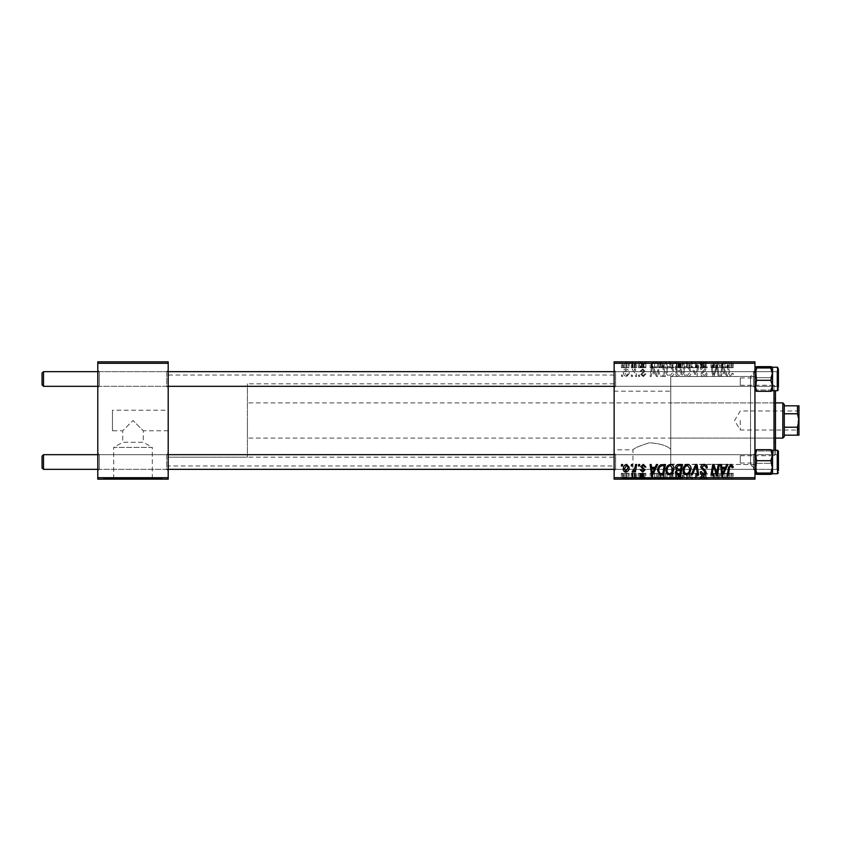 <?xml version="1.0" encoding="UTF-8"?>
<svg xmlns="http://www.w3.org/2000/svg" width="841" height="841" viewBox="0 0 841 841"><rect width="100%" height="100%" fill="white"/><g stroke="black" fill="none" stroke-linecap="round" stroke-linejoin="round"><path stroke-width="0.63" stroke-dasharray="4.21 3.15" d="M168.2 410.229L168.2 430.771L168.2 410.229L112.463 410.229L112.463 430.771L122.723 430.771L132.994 420.5L122.723 430.771L122.723 442.271L143.264 442.271L152.295 447.391L113.693 447.391L113.693 478.592L152.295 478.592L113.693 478.592M168.2 430.771L143.264 430.771L132.994 420.5L143.264 430.771L143.264 442.271L122.723 442.271L113.693 447.391L152.295 447.391L152.295 478.592M162.334 478.592L103.653 478.592L162.334 478.592L162.334 479.17L103.653 479.17L162.334 479.17M103.653 478.592L103.653 479.17M632.958 478.592L671.57 478.592L632.958 478.592L632.958 449.84C633.83 448.295 639.307 445.94 649.41 442.776C660.059 443.48 667.176 445.656 670.75 449.304C667.197 445.677 660.09 443.491 649.441 442.776C639.297 445.951 633.809 448.306 632.958 449.84L614.13 449.84L614.13 391.16L670.75 391.16L670.75 464.148L670.75 376.495L750.54 376.495L754.945 372.09L754.945 468.91L754.945 372.09M671.57 478.592L671.57 464.505L670.75 464.148L750.54 464.505L754.945 468.91M681.599 478.592L622.929 478.592L681.599 478.592L681.599 479.17L622.929 479.17L681.599 479.17M622.929 478.592L622.929 479.17M166.728 454.676L168.2 453.215L168.2 470.813L168.2 453.215L168.2 470.813L168.2 453.215L166.728 454.676L99.259 454.676L97.787 453.215L97.787 470.813L97.787 453.215L97.787 470.813L97.787 453.215L99.259 454.676L99.259 469.352L97.787 470.813L99.259 469.352L99.259 454.676L99.259 469.352L99.259 454.676L166.728 454.676L166.728 469.352L168.2 470.813L166.728 469.352L166.728 454.676M166.728 371.648L168.2 370.187L168.2 387.785L168.2 370.187L168.2 387.785L168.2 370.187L166.728 371.648L99.259 371.648L97.787 370.187L97.787 387.785L97.787 370.187L97.787 387.785L97.787 370.187L99.259 371.648L99.259 386.324L97.787 387.785L99.259 386.324L99.259 371.648L99.259 386.324L99.259 371.648L166.728 371.648L166.728 386.324L168.2 387.785L166.728 386.324L166.728 371.648M615.591 386.324L614.13 387.785L614.13 370.187L614.13 387.785L614.13 370.187L614.13 387.785L615.591 386.324L753.473 386.324L754.945 387.785L754.945 370.187L754.945 387.785L754.945 370.187L754.945 387.785L754.945 370.187L754.945 387.785L754.945 370.187L754.945 387.785L753.473 386.324L753.473 371.648L754.945 370.187L753.473 371.648L753.473 386.324L753.473 371.648L753.473 386.324L615.591 386.324L615.591 371.648L614.13 370.187L615.591 371.648L615.591 386.324M615.591 469.352L614.13 470.813L614.13 453.215L614.13 470.813L614.13 453.215L614.13 470.813L615.591 469.352L753.473 469.352L754.945 470.813L754.945 453.215L754.945 470.813L754.945 453.215L754.945 470.813L754.945 453.215L754.945 470.813L754.945 453.215L754.945 470.813L753.473 469.352L753.473 454.676L754.945 453.215L753.473 454.676L753.473 469.352L753.473 454.676L753.473 469.352L615.591 469.352L615.591 454.676L614.13 453.215L615.591 454.676L615.591 469.352M615.591 371.648L753.473 371.648L615.591 371.648M615.591 454.676L753.473 454.676L615.591 454.676M750.54 464.505L750.54 376.495L750.54 464.505M614.13 465.977L614.13 375.023L614.13 465.977L168.2 465.977L168.2 375.023L168.2 465.977M614.13 375.023L168.2 375.023M166.728 386.324L99.259 386.324L166.728 386.324M166.728 469.352L99.259 469.352L166.728 469.352M614.13 457.168L614.13 383.832L614.13 457.168L168.2 457.168L168.2 383.832L168.2 457.168L168.2 383.832L168.2 457.168L247.412 457.168L247.412 383.832L247.412 457.168M614.13 383.832L247.412 383.832M754.945 376.495L754.945 464.505L754.945 376.495L670.75 376.495L670.75 464.148L670.75 391.16M614.13 391.16L614.13 449.84M638.666 376.495L639.728 376.495L639.507 375.023L638.414 375.023L638.666 376.495L639.728 376.495L639.507 375.023L638.414 375.023L638.666 376.495M631.465 376.495L632.527 376.495L632.306 375.023L631.213 375.023L631.465 376.495L632.527 376.495L632.306 375.023L631.213 375.023L631.465 376.495M670.477 376.631C672.842 376.2 674.019 374.718 673.998 372.185L672.59 367.643L669.541 366.098C667.113 366.539 665.925 368.064 665.998 370.66C665.977 373.93 667.47 375.916 670.477 376.631C672.842 376.2 674.019 374.718 673.998 372.185L672.59 367.643L669.541 366.098C667.113 366.539 665.925 368.064 665.998 370.66C665.977 373.93 667.47 375.916 670.477 376.631M656.453 376.495L657.609 376.495L652.837 366.224L651.533 366.224L650.125 376.495L651.197 376.495L651.544 373.698L655.192 373.698L656.453 376.495L657.609 376.495L652.837 366.224L651.533 366.224L650.125 376.495L651.197 376.495L651.544 373.698L655.192 373.698L656.453 376.495M678.424 376.495L682.535 376.495L680.8 366.224L676.753 366.392L675.334 368.726L676.753 371.228L675.47 373.299C675.596 375.191 676.574 376.253 678.424 376.495L682.535 376.495L680.8 366.224L676.753 366.392L675.334 368.726L676.753 371.228L675.47 373.299C675.596 375.191 676.574 376.253 678.424 376.495M695.696 376.495L697.052 376.495L698.629 366.224L697.546 366.224L696.201 375.023L692.353 366.224L691.207 366.224L695.696 376.495L697.052 376.495L698.629 366.224L697.546 366.224L696.201 375.023L692.353 366.224L691.207 366.224L695.696 376.495M733.205 374.361L733.11 373.425L732.048 373.299L731.039 375.422L729.641 373.499L728.401 366.224L727.328 366.224L728.59 373.751L731.113 376.631L733.205 374.361L733.11 373.425L732.048 373.299L731.039 375.422L729.641 373.499L728.401 366.224L727.328 366.224L728.59 373.751L731.113 376.631L733.205 374.361M718.256 376.495L719.339 376.495L717.583 366.224L716.458 366.224L713.525 374.939L712.096 366.224L711.013 366.224L712.748 376.495L713.872 376.495L716.826 367.79L718.256 376.495L719.339 376.495L717.583 366.224L716.458 366.224L713.525 374.939L712.096 366.224L711.013 366.224L712.748 376.495L713.872 376.495L716.826 367.79L718.256 376.495M614.13 477.709L614.13 479.17L754.945 479.17L754.945 477.709L614.13 477.709L614.13 363.291L754.945 363.291L754.945 361.83L614.13 361.83L614.13 363.291M754.945 477.709L754.945 363.291M726.719 376.495L727.875 376.495L723.113 366.224L721.809 366.224L720.401 376.495L721.473 376.495L721.82 373.698L725.468 373.698L726.719 376.495L727.875 376.495L723.113 366.224L721.809 366.224L720.401 376.495L721.473 376.495L721.82 373.698L725.468 373.698L726.719 376.495M704.022 376.631C706.177 376.516 707.239 375.349 707.207 373.152L706.135 373.026L705.862 374.539L703.959 375.422L701.867 373.709L704.926 371.06L706.135 368.821C705.998 367.065 705.042 366.15 703.265 366.098C701.405 366.203 700.406 367.202 700.269 369.073L701.341 369.399L703.297 367.296L705.073 368.757L700.805 373.614C700.995 375.538 702.067 376.537 704.022 376.631C706.177 376.516 707.239 375.349 707.207 373.152L706.135 373.026L705.862 374.539L703.959 375.422L701.867 373.709L704.926 371.06L706.135 368.821C705.998 367.065 705.042 366.15 703.265 366.098C701.405 366.203 700.406 367.202 700.269 369.073L701.341 369.399L703.297 367.296L705.073 368.757L700.805 373.614C700.995 375.538 702.067 376.537 704.022 376.631M687.539 376.631C689.904 376.2 691.081 374.718 691.071 372.185L689.662 367.643L686.613 366.098C684.175 366.539 682.997 368.064 683.071 370.66C683.05 373.93 684.542 375.916 687.539 376.631C689.904 376.2 691.081 374.718 691.071 372.185L689.662 367.643L686.613 366.098C684.175 366.539 682.997 368.064 683.071 370.66C683.05 373.93 684.542 375.916 687.539 376.631M645.867 374.098L644.795 373.825L643.26 375.696L641.862 374.55L644.931 371.018L642.692 368.894L640.264 371.165L641.326 371.291L642.745 369.83L643.859 370.849L640.8 374.466L643.312 376.631L645.867 373.961L644.795 373.825L643.26 375.696L641.862 374.55L644.931 371.018L642.692 368.894L640.264 371.165L641.326 371.291L642.745 369.83L643.859 370.849L640.8 374.466L643.312 376.631L645.867 374.098M662.424 376.495L665.462 376.495L663.728 366.224L659.859 366.361L657.599 370.429C657.536 373.047 658.598 374.991 660.774 376.253L665.462 376.495L663.728 366.224L659.859 366.361L657.599 370.429C657.536 373.047 658.598 374.991 660.774 376.253L662.424 376.495M626.65 376.631L629.194 373.656C629.299 371.049 628.164 369.462 625.82 368.894C624.106 369.167 623.276 370.208 623.328 372.016C623.265 374.518 624.369 376.053 626.65 376.631L629.194 373.656C629.299 371.049 628.164 369.462 625.82 368.894C624.106 369.167 623.276 370.208 623.328 372.016C623.265 374.518 624.369 376.053 626.65 376.631M635.575 376.495L636.658 376.495L635.397 369.031L634.314 369.031L634.587 370.566L632.852 368.894L632.127 369.167L635.029 373.509L635.575 376.495L636.658 376.495L635.397 369.031L634.314 369.031L634.587 370.566L632.852 368.894L632.127 369.167L635.029 373.509L635.575 376.495M621.594 376.495L622.655 376.495L622.435 375.023L621.341 375.023L621.594 376.495L622.655 376.495L622.435 375.023L621.341 375.023L621.594 376.495M665.998 361.83L673.998 361.83L665.998 361.83L665.998 367.696L670.477 367.696L670.477 361.83M655.192 361.83L650.125 361.83L655.192 361.83L655.192 367.696L656.453 367.696L656.453 361.83M731.113 361.83L727.328 361.83L731.113 361.83L731.113 367.696L733.205 367.696L733.205 361.83M700.805 361.83L707.207 361.83L700.269 361.83L705.073 361.83L700.805 361.83L700.805 367.696L704.022 367.696L704.022 361.83M691.207 361.83L698.629 361.83L691.207 361.83L691.207 367.696L695.696 367.696L695.696 361.83M683.071 361.83L691.071 361.83L683.071 361.83L683.071 367.696L687.539 367.696L687.539 361.83M621.341 361.83L622.655 361.83L621.341 361.83L621.341 367.696L621.594 361.83M675.47 361.83L682.535 361.83L675.334 361.83L676.753 361.83L675.47 361.83L675.47 367.696L678.424 367.696L678.424 361.83L681.252 361.83L676.532 361.83L678.403 361.83L678.403 367.696L682.535 367.696L682.535 361.83M725.468 361.83L720.401 361.83L725.468 361.83L725.468 367.696L726.719 367.696L726.719 361.83M717.163 361.83L711.013 361.83L717.163 361.83L717.163 367.696L718.256 367.696L718.256 361.83M643.312 361.83L640.264 361.83L643.859 361.83L640.8 361.83L643.312 361.83L643.312 367.696L645.867 367.696L645.867 361.83L645.867 367.696L644.795 367.696L644.795 361.83M660.774 361.83L665.462 361.83L657.599 361.83L660.774 361.83L660.774 367.696L662.424 367.696L662.424 361.83M623.328 361.83L629.194 361.83L623.328 361.83L623.328 367.696L626.65 367.696L626.65 361.83L624.39 361.83L628.132 361.83L626.65 361.83L626.65 367.696L629.194 367.696L629.194 361.83M631.213 361.83L632.527 361.83L631.213 361.83L631.213 367.696L631.465 361.83M635.029 361.83L632.127 361.83L635.029 361.83L635.029 367.696L635.575 367.696L635.575 361.83M638.414 361.83L639.728 361.83L638.414 361.83L638.414 367.696L638.666 361.83M638.666 479.17L639.728 479.17L638.414 479.17L638.666 473.304L639.728 473.304L639.728 479.17M631.465 479.17L632.527 479.17L631.213 479.17L631.465 473.304L632.527 473.304L632.527 479.17L636.658 479.17L632.127 479.17L632.558 473.304L632.306 479.17M670.477 479.17L665.998 479.17L670.477 479.17L670.477 473.304L673.998 473.304L673.998 479.17M656.453 479.17L650.125 479.17L656.453 479.17L656.453 473.304L657.609 473.304L657.609 479.17L665.462 479.17L657.599 479.17L657.599 473.304L652.837 473.304L652.837 479.17M682.535 473.304L675.47 473.304L678.424 473.304L678.403 479.17L682.535 479.17L675.334 479.17L681.252 479.17L676.532 479.17L678.403 479.17L678.424 473.304L682.535 473.304L682.535 479.17M695.696 479.17L691.207 479.17L695.696 479.17L695.696 473.304L697.052 473.304L697.052 479.17M733.205 479.17L727.328 479.17L733.205 479.17L733.205 473.304L733.11 479.17M718.256 479.17L711.013 479.17L718.256 479.17L718.256 473.304L719.339 473.304L719.339 479.17M726.719 479.17L720.401 479.17L726.719 479.17L726.719 473.304L727.875 473.304L727.875 479.17M704.022 479.17L700.269 479.17L705.073 479.17L700.805 479.17L704.022 479.17L704.022 473.304L707.207 473.304L707.207 479.17M687.539 479.17L683.071 479.17L687.539 479.17L687.539 473.304L691.071 473.304L691.071 479.17M645.867 479.17L640.264 479.17L645.867 479.17L645.867 473.304L645.867 479.17M629.194 473.304L623.328 473.304L626.65 473.304L626.65 479.17L629.194 479.17L623.328 479.17L628.132 479.17L626.65 479.17L626.65 473.304L629.194 473.304L629.194 479.17M621.594 479.17L622.655 479.17L621.341 479.17L621.594 473.304L622.655 473.304L622.655 479.17M112.463 430.771L112.463 410.229M97.787 477.709L97.787 479.17L168.2 479.17L168.2 477.709L97.787 477.709L97.787 363.291L168.2 363.291L168.2 361.83L97.787 361.83L97.787 363.291M168.2 477.709L168.2 363.291M719.339 473.304L717.583 473.304L717.583 479.17M717.583 473.304L716.458 473.304L716.458 479.17M716.458 473.304L713.525 473.304L713.525 479.17M713.525 473.304L713.136 479.17M713.136 473.304L712.096 473.304L712.096 479.17M712.096 473.304L711.013 473.304L711.013 479.17M711.013 473.304L712.748 473.304L712.748 479.17M712.748 473.304L713.872 473.304L713.872 479.17M713.872 473.304L716.006 473.304L716.006 479.17M716.006 473.304L716.826 473.304L716.826 479.17M716.826 473.304L718.256 473.304M727.875 473.304L723.113 473.304L723.113 479.17M723.113 473.304L721.809 473.304L721.809 479.17M721.809 473.304L720.401 473.304L720.401 479.17M720.401 473.304L721.473 473.304L721.473 479.17M721.473 473.304L721.82 479.17M721.82 473.304L725.468 473.304L725.468 479.17M725.468 473.304L726.719 473.304M723.46 473.304L721.967 473.304L723.46 473.304L723.46 479.17L724.879 479.17L721.967 479.17L723.46 479.17M724.879 473.304L724.879 479.17M722.608 473.304L722.608 479.17M721.967 473.304L721.967 479.17M733.11 473.304L732.048 473.304L732.048 479.17M732.048 473.304L732.143 479.17M732.143 473.304L731.039 473.304L731.039 479.17M731.039 473.304L728.401 473.304L728.401 479.17M728.401 473.304L727.328 473.304L727.328 479.17M727.328 473.304L728.59 473.304L728.59 479.17M728.59 473.304L731.113 473.304L731.113 479.17M731.113 473.304L733.205 473.304M707.207 473.304L706.135 473.304L706.135 479.17L705.862 473.304L705.862 479.17M705.862 473.304L703.959 473.304L703.959 479.17M703.959 473.304L701.867 473.304L701.867 479.17M701.867 473.304L702.151 479.17M702.151 473.304L704.926 473.304L704.926 479.17M704.926 473.304L706.135 473.304L706.135 479.17M706.135 473.304L703.265 473.304L703.265 479.17L703.297 473.304L700.269 473.304L700.269 479.17L700.269 473.304L701.341 473.304L701.341 479.17L701.331 473.304L705.073 473.304L705.073 479.17M705.073 473.304L704.674 479.17M704.674 473.304L700.805 473.304L700.805 479.17M700.805 473.304L704.022 473.304M697.052 473.304L698.629 473.304L698.629 479.17M698.629 473.304L697.546 473.304L697.546 479.17M697.546 473.304L696.201 473.304L696.201 479.17M696.201 473.304L692.353 473.304L692.353 479.17M692.353 473.304L691.207 473.304L691.207 479.17M691.207 473.304L695.696 473.304M691.071 473.304L689.662 473.304L689.662 479.17M689.662 473.304L686.613 473.304L686.613 479.17L689.998 479.17L684.132 479.17L686.645 479.17L686.645 473.304L683.071 473.304L683.071 479.17M683.071 473.304L687.539 473.304M686.645 473.304L689.998 473.304L686.645 473.304M688.821 473.304L688.821 479.17M689.998 473.304L689.998 479.17M684.132 473.304L684.132 479.17M687.465 473.304L687.465 479.17M680.8 473.304L680.8 479.17M675.334 473.304L676.753 473.304L676.753 479.17L676.753 473.304L675.334 473.304L675.334 479.17M675.47 473.304L675.47 479.17M678.403 473.304L681.252 473.304L678.403 473.304M678.088 473.304L680.464 473.304L676.395 473.304L678.088 473.304L678.088 479.17L680.464 479.17L678.088 479.17M679.917 473.304L679.917 479.17M680.464 473.304L680.464 479.17M676.395 473.304L676.395 479.17M676.994 473.304L676.994 479.17M680.663 473.304L680.663 479.17M681.252 473.304L681.252 479.17M676.532 473.304L676.532 479.17M678.203 473.304L678.203 479.17M644.795 473.304L640.264 473.304L645.867 473.304L644.795 473.304L644.795 479.17M643.26 473.304L643.26 479.17M641.862 473.304L641.862 479.17M642.082 473.304L642.082 479.17M644.931 473.304L644.931 479.17M642.692 473.304L642.692 479.17M640.264 473.304L640.264 479.17M642.745 473.304L641.336 473.304L641.326 479.17L641.336 473.304L642.745 473.304L642.745 479.17M643.859 473.304L643.859 479.17M643.754 473.304L643.754 479.17M640.8 473.304L640.8 479.17M643.312 473.304L643.312 479.17M652.837 473.304L651.533 473.304L651.533 479.17M651.533 473.304L650.125 473.304L650.125 479.17M650.125 473.304L651.197 473.304L651.197 479.17M651.197 473.304L651.544 479.17M651.544 473.304L655.192 473.304L655.192 479.17M655.192 473.304L656.453 473.304M653.184 473.304L651.691 473.304L653.184 473.304L653.184 479.17L654.603 479.17L651.691 479.17L653.184 479.17M654.603 473.304L654.603 479.17M652.332 473.304L652.332 479.17M651.691 473.304L651.691 479.17M662.424 473.304L657.599 473.304L662.424 473.304L662.424 479.17M665.462 473.304L665.462 479.17M663.728 473.304L663.728 479.17M659.859 473.304L659.859 479.17M660.774 473.304L660.774 479.17M661.299 473.304L664.18 473.304L658.661 473.304L661.299 473.304L661.299 479.17L664.18 479.17L661.299 479.17M662.855 473.304L662.855 479.17M664.18 473.304L664.18 479.17M659.954 473.304L659.954 479.17M658.661 473.304L658.661 479.17M662.813 473.304L662.813 479.17M673.998 473.304L672.59 473.304L672.59 479.17M672.59 473.304L669.541 473.304L669.541 479.17M669.541 473.304L665.998 473.304L665.998 479.17M665.998 473.304L670.477 473.304M669.583 473.304L672.937 473.304L667.071 473.304L669.583 473.304L669.583 479.17L672.937 479.17L669.583 479.17M671.759 473.304L671.759 479.17M672.937 473.304L672.937 479.17M667.071 473.304L667.071 479.17M670.393 473.304L670.393 479.17M625.82 473.304L625.82 479.17M623.328 473.304L623.328 479.17M624.39 473.304L628.132 473.304L624.39 473.304L624.39 479.17M625.862 473.304L625.862 479.17M628.132 473.304L628.132 479.17M632.306 473.304L631.213 473.304L631.213 479.17M635.575 473.304L632.127 473.304L635.575 473.304L635.575 479.17M636.658 473.304L636.658 479.17M635.397 473.304L635.397 479.17M634.314 473.304L634.314 479.17M634.587 473.304L634.587 479.17M632.852 473.304L632.852 479.17M632.127 473.304L632.127 479.17M633.094 473.304L633.094 479.17M639.728 473.304L639.507 479.17M639.507 473.304L638.414 473.304L638.414 479.17M622.655 473.304L622.435 479.17M622.435 473.304L621.341 473.304L621.341 479.17M621.594 464.505L622.655 464.505L622.435 465.977L621.341 465.977L621.594 464.505M678.424 464.505L682.535 464.505L680.8 474.776L676.753 474.608L675.334 472.274L676.753 469.772L675.47 467.701C675.596 465.809 676.574 464.747 678.424 464.505M678.403 469.173L680.663 469.173L681.252 465.704L678.203 465.756L676.532 467.733L678.403 469.173M678.088 473.578L679.917 473.578L680.464 470.371L676.994 470.802L676.395 472.232L678.088 473.578M687.539 464.369C689.904 464.8 691.081 466.282 691.071 468.815L689.662 473.357L686.613 474.902C684.175 474.461 682.997 472.936 683.071 470.34C683.05 467.07 684.542 465.084 687.539 464.369M686.645 473.704L688.821 472.568L689.998 468.763L687.465 465.578C685.184 466.261 684.069 467.89 684.132 470.445C684.09 472.285 684.931 473.367 686.645 473.704M695.696 464.505L697.052 464.505L698.629 474.776L697.546 474.776L696.201 465.977L692.353 474.776L691.207 474.776L695.696 464.505M704.022 464.369C706.177 464.484 707.239 465.651 707.207 467.848L706.135 467.974L705.862 466.461L703.959 465.578L701.867 467.291L704.926 469.94L706.135 472.179C705.998 473.935 705.042 474.85 703.265 474.902C701.405 474.797 700.406 473.798 700.269 471.927L701.341 471.601L703.297 473.704L705.073 472.243L700.805 467.386C700.995 465.462 702.067 464.463 704.022 464.369M733.205 466.639L733.11 467.575L732.048 467.701L731.039 465.578L729.641 467.501L728.401 474.776L727.328 474.776L728.59 467.249L731.113 464.369L733.205 466.639M726.719 464.505L727.875 464.505L723.113 474.776L721.809 474.776L720.401 464.505L721.473 464.505L721.82 467.302L725.468 467.302L726.719 464.505M723.46 471.549L724.879 468.511L721.967 468.511L722.608 473.651L723.46 471.549M718.256 464.505L719.339 464.505L717.583 474.776L716.458 474.776L713.525 466.061L712.096 474.776L711.013 474.776L712.748 464.505L713.872 464.505L716.826 473.21L718.256 464.505M645.867 466.902L644.795 467.175L643.26 465.304L641.862 466.45L644.931 469.982L642.692 472.106L640.264 469.835L641.326 469.709L642.745 471.17L643.859 470.151L640.8 466.534L643.312 464.369L645.867 466.902M656.453 464.505L657.609 464.505L652.837 474.776L651.533 474.776L650.125 464.505L651.197 464.505L651.544 467.302L655.192 467.302L656.453 464.505M653.184 471.549L654.603 468.511L651.691 468.511L652.332 473.651L653.184 471.549M662.424 464.505L665.462 464.505L663.728 474.776L659.859 474.639L657.599 470.571C657.536 467.953 658.598 466.009 660.774 464.747L662.424 464.505M661.299 473.578L662.855 473.578L664.18 465.704L662.813 465.704C659.985 465.967 658.598 467.617 658.661 470.634L659.954 473.399L661.299 473.578M670.477 464.369C672.842 464.8 674.019 466.282 673.998 468.815L672.59 473.357L669.541 474.902C667.113 474.461 665.925 472.936 665.998 470.34C665.977 467.07 667.47 465.084 670.477 464.369M669.583 473.704L671.759 472.568L672.937 468.763L670.393 465.578C668.111 466.261 666.997 467.89 667.071 470.445C667.029 472.285 667.859 473.367 669.583 473.704M626.65 464.369L629.194 467.344C629.299 469.951 628.164 471.538 625.82 472.106C624.106 471.833 623.276 470.792 623.328 468.984C623.265 466.482 624.369 464.947 626.65 464.369M624.39 468.994L625.862 471.17L628.132 467.459L626.65 465.304L624.39 468.994M631.465 464.505L632.527 464.505L632.306 465.977L631.213 465.977L631.465 464.505M635.575 464.505L636.658 464.505L635.397 471.969L634.314 471.969L634.587 470.434L632.852 472.106L632.127 471.833L635.029 467.491L635.575 464.505M638.666 464.505L639.728 464.505L639.507 465.977L638.414 465.977L638.666 464.505M621.594 367.696L622.655 367.696L622.655 361.83M622.655 367.696L622.435 361.83M622.435 367.696L621.341 367.696M682.535 367.696L680.8 367.696L680.8 361.83M680.8 367.696L676.753 367.696L676.753 361.83L676.753 367.696L675.334 367.696L675.334 361.83M678.403 367.696L681.252 367.696L678.403 367.696M678.088 367.696L680.464 367.696L676.395 367.696L678.088 367.696L678.088 361.83L680.464 361.83L678.088 361.83M679.917 367.696L679.917 361.83M680.464 367.696L680.464 361.83M676.395 367.696L676.395 361.83M676.994 367.696L676.994 361.83M680.663 367.696L680.663 361.83M681.252 367.696L681.252 361.83M676.532 367.696L676.532 361.83M678.203 367.696L678.203 361.83M687.539 367.696L691.071 367.696L691.071 361.83M691.071 367.696L689.662 367.696L689.662 361.83M689.662 367.696L686.613 367.696L686.613 361.83L689.998 361.83L684.132 361.83L686.645 361.83L686.645 367.696L683.071 367.696M686.645 367.696L689.998 367.696L686.645 367.696M688.821 367.696L688.821 361.83M689.998 367.696L689.998 361.83M684.132 367.696L684.132 361.83M687.465 367.696L687.465 361.83M695.696 367.696L697.052 367.696L697.052 361.83M697.052 367.696L698.629 367.696L698.629 361.83M698.629 367.696L697.546 367.696L697.546 361.83M697.546 367.696L696.201 367.696L696.201 361.83M696.201 367.696L692.353 367.696L692.353 361.83M692.353 367.696L691.207 367.696M704.022 367.696L707.207 367.696L707.207 361.83M707.207 367.696L706.135 367.696L706.135 361.83L705.862 367.696L705.862 361.83M705.862 367.696L703.959 367.696L703.959 361.83M703.959 367.696L701.867 367.696L701.867 361.83M701.867 367.696L702.151 361.83M702.151 367.696L704.926 367.696L704.926 361.83M704.926 367.696L706.135 367.696L706.135 361.83M706.135 367.696L703.265 367.696L703.265 361.83L703.297 367.696L700.269 367.696L700.269 361.83L700.269 367.696L701.341 367.696L701.341 361.83L701.331 367.696L705.073 367.696L705.073 361.83M705.073 367.696L704.674 361.83M704.674 367.696L700.805 367.696M733.205 367.696L733.11 361.83M733.11 367.696L732.048 367.696L732.048 361.83M732.048 367.696L732.143 361.83M732.143 367.696L731.039 367.696L731.039 361.83M731.039 367.696L728.401 367.696L728.401 361.83M728.401 367.696L727.328 367.696L727.328 361.83M727.328 367.696L728.59 367.696L728.59 361.83M728.59 367.696L731.113 367.696M726.719 367.696L727.875 367.696L727.875 361.83M727.875 367.696L723.113 367.696L723.113 361.83M723.113 367.696L721.809 367.696L721.809 361.83M721.809 367.696L720.401 367.696L720.401 361.83M720.401 367.696L721.473 367.696L721.473 361.83M721.473 367.696L721.82 361.83M721.82 367.696L725.468 367.696M723.46 367.696L721.967 367.696L723.46 367.696L723.46 361.83L724.879 361.83L721.967 361.83L723.46 361.83M724.879 367.696L724.879 361.83M722.608 367.696L722.608 361.83M721.967 367.696L721.967 361.83M718.256 367.696L719.339 367.696L719.339 361.83M719.339 367.696L717.583 367.696L717.583 361.83M717.583 367.696L716.458 367.696L716.458 361.83M716.458 367.696L713.525 367.696L713.525 361.83M713.525 367.696L713.136 361.83M713.136 367.696L712.096 367.696L712.096 361.83M712.096 367.696L711.013 367.696L711.013 361.83M711.013 367.696L712.748 367.696L712.748 361.83M712.748 367.696L713.872 367.696L713.872 361.83M713.872 367.696L716.006 367.696L716.006 361.83M716.006 367.696L716.826 367.696L716.826 361.83M644.795 367.696L643.26 367.696L643.26 361.83M643.26 367.696L641.862 367.696L641.862 361.83M641.862 367.696L642.082 361.83M642.082 367.696L644.931 367.696L644.931 361.83M644.931 367.696L642.692 367.696L642.692 361.83M642.692 367.696L640.264 367.696L640.264 361.83M640.264 367.696L641.326 367.696L641.326 361.83L641.336 367.696L642.745 367.696L642.745 361.83M642.745 367.696L643.859 367.696L643.859 361.83M643.859 367.696L643.754 361.83M643.754 367.696L640.8 367.696L640.8 361.83M640.8 367.696L643.312 367.696M656.453 367.696L657.609 367.696L657.609 361.83L657.599 367.696L652.837 367.696L652.837 361.83M652.837 367.696L651.533 367.696L651.533 361.83M651.533 367.696L650.125 367.696L650.125 361.83M650.125 367.696L651.197 367.696L651.197 361.83M651.197 367.696L651.544 361.83M651.544 367.696L655.192 367.696M653.184 367.696L651.691 367.696L653.184 367.696L653.184 361.83L654.603 361.83L651.691 361.83L653.184 361.83M654.603 367.696L654.603 361.83M652.332 367.696L652.332 361.83M651.691 367.696L651.691 361.83M662.424 367.696L665.462 367.696L665.462 361.83M665.462 367.696L663.728 367.696L663.728 361.83M663.728 367.696L659.859 367.696L659.859 361.83M659.859 367.696L660.774 367.696M661.299 367.696L664.18 367.696L658.661 367.696L661.299 367.696L661.299 361.83L664.18 361.83L661.299 361.83M662.855 367.696L662.855 361.83M664.18 367.696L664.18 361.83M659.954 367.696L659.954 361.83M658.661 367.696L658.661 361.83M662.813 367.696L662.813 361.83M670.477 367.696L673.998 367.696L673.998 361.83M673.998 367.696L672.59 367.696L672.59 361.83M672.59 367.696L669.541 367.696L669.541 361.83M669.541 367.696L665.998 367.696M669.583 367.696L672.937 367.696L667.071 367.696L669.583 367.696L669.583 361.83L672.937 361.83L669.583 361.83M671.759 367.696L671.759 361.83M672.937 367.696L672.937 361.83M667.071 367.696L667.071 361.83M670.393 367.696L670.393 361.83M629.194 367.696L625.82 367.696L625.82 361.83M625.82 367.696L623.328 367.696M624.39 367.696L628.132 367.696L624.39 367.696L624.39 361.83M625.862 367.696L625.862 361.83M628.132 367.696L628.132 361.83M631.465 367.696L632.527 367.696L632.527 361.83L632.558 367.696L632.306 361.83M632.306 367.696L631.213 367.696M635.575 367.696L636.658 367.696L636.658 361.83M636.658 367.696L635.397 367.696L635.397 361.83M635.397 367.696L634.314 367.696L634.314 361.83M634.314 367.696L634.587 361.83M634.587 367.696L632.852 367.696L632.852 361.83M632.852 367.696L632.127 367.696L632.127 361.83M632.127 367.696L633.094 367.696L633.094 361.83M633.094 367.696L635.029 367.696M638.666 367.696L639.728 367.696L639.728 361.83M639.728 367.696L639.507 361.83M639.507 367.696L638.414 367.696M723.46 369.451L724.879 372.489L721.967 372.489L722.608 367.349L724.879 372.489L721.967 372.489L722.608 367.349L723.46 369.451M686.645 367.296L688.821 368.432L689.998 372.237L687.465 375.422C685.184 374.739 684.069 373.11 684.132 370.555C684.09 368.715 684.931 367.633 686.645 367.296L688.821 368.432L689.998 372.237L687.465 375.422C685.184 374.739 684.069 373.11 684.132 370.555C684.09 368.715 684.931 367.633 686.645 367.296M678.403 371.827L680.663 371.827L681.252 375.296L678.203 375.244L676.532 373.267L678.403 371.827L680.663 371.827L681.252 375.296L678.203 375.244L676.532 373.267L678.403 371.827M678.088 367.422L679.917 367.422L680.464 370.629L676.994 370.198L676.395 368.768L678.088 367.422L679.917 367.422L680.464 370.629L676.994 370.198L676.395 368.768L678.088 367.422M653.184 369.451L654.603 372.489L651.691 372.489L652.332 367.349L654.603 372.489L651.691 372.489L652.332 367.349L653.184 369.451M661.299 367.422L662.855 367.422L664.18 375.296L662.813 375.296C659.985 375.033 658.598 373.383 658.661 370.366L659.954 367.601L662.855 367.422L664.18 375.296L662.813 375.296C659.985 375.033 658.598 373.383 658.661 370.366L659.954 367.601L661.299 367.422M669.583 367.296L671.759 368.432L672.937 372.237L670.393 375.422C668.111 374.739 666.997 373.11 667.071 370.555C667.029 368.715 667.859 367.633 669.583 367.296L671.759 368.432L672.937 372.237L670.393 375.422C668.111 374.739 666.997 373.11 667.071 370.555C667.029 368.715 667.859 367.633 669.583 367.296M624.39 372.006L625.862 369.83L628.132 373.541L626.65 375.696L624.39 372.006L625.862 369.83L628.132 373.541L626.65 375.696L624.39 372.006M614.13 469.352L776.947 469.352L756.406 469.352L754.945 470.813L756.406 469.352L756.406 454.676L756.406 469.352L756.406 454.676L756.406 469.352L776.947 469.352L776.947 454.676L776.947 469.352L776.947 454.676L776.947 469.352L776.947 454.676L776.947 469.352L43.522 469.352L43.522 454.676L43.522 469.352L43.522 454.676L776.947 454.676L778.419 456.148L776.947 454.676L776.947 469.352L778.419 467.88L778.419 456.148L778.419 467.88L778.419 456.148L778.419 467.88L776.947 469.352L776.947 454.676L614.13 454.676M168.2 454.676L97.787 454.676M168.2 469.352L97.787 469.352M42.05 456.148L42.05 467.88M614.13 386.324L776.947 386.324L778.419 384.852L778.419 373.12L778.419 384.852L778.419 373.12L778.419 384.852L776.947 386.324L776.947 371.648L776.947 386.324L43.522 386.324L43.522 371.648L43.522 386.324L43.522 371.648L776.947 371.648L776.947 386.324L776.947 371.648L776.947 386.324L776.947 371.648L776.947 386.324L776.947 371.648L778.419 370.187L778.419 386.997M614.13 371.648L776.947 371.648L778.419 373.12L776.947 371.648L778.419 370.187M97.787 386.324L168.2 386.324M97.787 371.648L168.2 371.648M42.05 373.12L42.05 384.852L42.05 373.12L42.05 384.852L43.522 386.324M754.945 450.334L754.945 455.181L756.763 460.7L754.945 466.871L756.763 473.041L754.945 473.746L754.945 468.836L756.763 474.356L754.945 468.836L754.945 457.157L754.945 468.836L756.763 463.328L754.945 457.157L754.945 450.334L756.763 449.672L770.734 449.672L772.543 450.271L770.734 450.986L756.763 450.986L754.997 450.219L754.945 457.157L756.763 450.986L754.945 457.157L756.763 463.328L754.945 468.836L754.945 473.746L754.945 450.271L756.763 450.986L770.734 450.986L772.49 450.219L772.543 457.157L770.734 450.986L772.543 457.157L772.543 468.836L770.734 463.328L772.543 457.157L770.734 463.328L772.543 468.836L772.543 473.746L772.543 451.323M778.419 470.813L776.947 469.352L778.419 470.813L778.419 454.003M756.763 474.356L770.734 474.356L772.543 473.746L772.543 451.333L772.543 455.181L770.734 449.672M756.763 463.328L770.734 463.328L756.763 463.328M770.734 474.356L772.543 468.836L770.734 474.356M754.945 389.677L754.945 367.254L754.945 372.164L756.763 377.672L770.734 377.672L772.543 372.164L770.734 366.644L772.543 372.164L772.543 383.843L770.734 377.672L772.543 383.843L772.543 390.666L770.734 390.014L772.543 383.843L770.734 390.014L772.543 390.729L770.734 391.328L772.543 385.819L772.543 390.718L772.543 367.254L772.543 372.164L770.734 377.672L756.763 377.672L754.945 383.843L756.763 390.014L770.734 390.014L756.763 390.014L754.997 390.781L754.945 389.677M756.406 372.311L756.406 386.324L756.406 372.311M770.734 366.644L756.763 366.644L754.945 372.164L754.945 390.666L756.763 390.014L754.945 383.843L756.763 377.672L754.945 372.164L756.763 366.644L754.945 367.307L756.763 367.959L770.734 367.959L772.543 367.307L772.038 366.97M756.763 449.672L754.945 455.181L755.449 474.03M772.543 473.746L772.543 472.695L772.543 473.746L777.536 473.746L777.536 472.695L777.536 473.746L778.419 472.863M772.49 473.809L770.734 473.041L772.543 466.871L770.734 460.7L772.543 455.181L772.543 473.693M756.763 473.041L770.734 473.041M756.763 460.7L770.734 460.7M772.543 451.333L772.543 450.334M772.49 450.219L772.543 455.181M756.763 391.328L754.945 390.666L754.945 367.254L754.945 374.129L756.763 380.3L754.945 385.819L756.763 391.328L770.734 391.328M756.763 380.3L770.734 380.3L772.543 385.819L772.49 390.781M778.419 369.104L778.419 389.846L778.419 368.137L777.536 367.254L777.536 390.718L777.536 367.254L777.536 390.718L772.543 390.718L772.543 367.254L772.543 390.718M756.763 367.959L754.945 374.129L754.945 390.666M770.734 380.3L772.543 374.129L770.734 367.959M772.543 390.666L772.543 385.819M740.28 455.706L740.28 463.044L740.28 455.706L754.945 455.706L754.945 463.044L754.945 377.956L754.945 455.706L774.014 455.706L774.014 450.282M740.28 463.044L754.945 463.044M740.28 377.956L740.28 385.294L740.28 377.956L754.945 377.956M740.28 385.294L774.014 385.294L774.014 455.706L775.476 454.235L775.476 390.718M774.014 398.497L774.014 442.503L774.014 398.497L775.476 398.497L775.476 442.503L775.476 398.497M774.014 442.503L775.476 442.503M775.476 450.282L775.476 454.235M775.476 386.765L774.014 385.294L774.014 390.718M670.75 376.495L670.75 464.505L670.75 376.495M754.945 464.505L670.75 464.505M670.75 402.902L670.75 438.098L670.75 402.902L774.014 402.902L774.014 438.098L774.014 402.902M670.75 438.098L774.014 438.098M798.95 420.5L798.95 430.918L798.95 420.5L797.478 427.217L797.478 435.165L798.95 435.165L798.95 405.835L797.478 405.835L797.478 413.783L798.95 420.5M798.067 420.5L798.067 430.035L798.067 420.5M740.28 420.5L740.28 430.035L740.28 420.5M784.285 436.637L784.285 404.363M782.813 402.902L782.813 438.098M247.412 420.5L247.412 438.098L247.412 420.5M784.285 413.783L797.478 413.783M784.285 427.217L797.478 427.217M784.285 405.835L797.478 405.835M784.285 435.165L797.478 435.165M715.06 473.304L715.06 479.17M714.072 473.304L714.072 479.17M717.163 473.304L717.163 479.17M722.335 473.304L722.335 479.17M729.641 473.304L729.641 479.17M703.644 473.304L703.644 479.17M702.834 473.304L702.834 479.17M696.558 473.304L696.558 479.17M695.339 473.304L695.339 479.17M678.172 473.304L678.172 479.17M678.729 473.304L678.729 479.17M679.255 473.304L679.255 479.17M643.113 473.304L643.113 479.17M642.881 473.304L642.881 479.17M652.059 473.304L652.059 479.17M661.173 473.304L661.173 479.17M635.029 473.304L635.029 479.17M678.172 367.696L678.172 361.83M678.729 367.696L678.729 361.83M679.255 367.696L679.255 361.83M696.558 367.696L696.558 361.83M695.339 367.696L695.339 361.83M703.644 367.696L703.644 361.83M702.834 367.696L702.834 361.83M729.641 367.696L729.641 361.83M722.335 367.696L722.335 361.83M715.06 367.696L715.06 361.83M714.072 367.696L714.072 361.83M643.113 367.696L643.113 361.83M642.881 367.696L642.881 361.83M652.059 367.696L652.059 361.83M661.173 367.696L661.173 361.83M772.543 450.282L777.536 450.282L777.536 473.746M756.406 454.676L754.945 453.215L756.406 454.676L776.947 454.676L778.419 453.215L776.947 454.676L756.406 454.676M756.406 386.324L754.945 387.785L756.406 386.324L776.947 386.324L778.419 387.785L776.947 386.324L756.406 386.324M756.406 371.648L776.947 371.648L756.406 371.648L754.945 370.187L756.406 371.648M777.536 450.282L778.419 451.154M777.536 367.254L772.543 367.254M777.536 390.718L778.419 389.846M798.95 410.082L798.067 410.965L740.28 410.965L734.55 420.5L740.28 430.035L798.067 430.035L798.95 430.918M775.476 402.902L247.412 402.902M775.476 438.098L247.412 438.098"/><path stroke-width="1.26" d="M614.13 361.83L754.945 361.83L754.945 363.291L614.13 363.291L614.13 361.83M665.998 470.34C665.977 467.07 667.47 465.084 670.477 464.369C672.842 464.8 674.019 466.282 673.998 468.815L672.59 473.357L669.541 474.902C667.113 474.461 665.925 472.936 665.998 470.34M655.192 467.302L656.453 464.505L657.609 464.505L652.837 474.776L651.533 474.776L650.125 464.505L651.197 464.505L651.544 467.302L655.192 467.302M731.113 464.369L733.205 466.639L733.11 467.575L732.048 467.701L731.039 465.578L729.641 467.501L728.401 474.776L727.328 474.776L728.59 467.249L731.113 464.369M700.805 467.386C700.995 465.462 702.067 464.463 704.022 464.369C706.177 464.484 707.239 465.651 707.207 467.848L706.135 467.974L705.862 466.461L703.959 465.578L701.867 467.291L704.926 469.94L706.135 472.179C705.998 473.935 705.042 474.85 703.265 474.902C701.405 474.797 700.406 473.798 700.269 471.927L701.341 471.601L703.297 473.704L705.073 472.243L700.805 467.386M691.207 474.776L695.696 464.505L697.052 464.505L698.629 474.776L697.546 474.776L696.201 465.977L692.353 474.776L691.207 474.776M683.071 470.34C683.05 467.07 684.542 465.084 687.539 464.369C689.904 464.8 691.081 466.282 691.071 468.815L689.662 473.357L686.613 474.902C684.175 474.461 682.997 472.936 683.071 470.34M621.341 465.977L621.594 464.505L622.655 464.505L622.435 465.977L621.341 465.977M614.13 477.709L754.945 477.709L754.945 479.17L614.13 479.17L614.13 363.291M754.945 477.709L754.945 363.291M675.47 467.701C675.596 465.809 676.574 464.747 678.424 464.505L682.535 464.505L680.8 474.776L676.753 474.608L675.334 472.274L676.753 469.772L675.47 467.701M725.468 467.302L726.719 464.505L727.875 464.505L723.113 474.776L721.809 474.776L720.401 464.505L721.473 464.505L721.82 467.302L725.468 467.302M717.163 470.771L718.256 464.505L719.339 464.505L717.583 474.776L716.458 474.776L713.525 466.061L712.096 474.776L711.013 474.776L712.748 464.505L713.872 464.505L716.826 473.21L717.163 470.771M643.312 464.369L645.867 467.039L644.795 467.175L643.26 465.304L641.862 466.45L644.931 469.982L642.692 472.106L640.264 469.835L641.326 469.709L642.745 471.17L643.859 470.151L640.8 466.534L643.312 464.369M660.774 464.747L665.462 464.505L663.728 474.776L659.859 474.639L657.599 470.571C657.536 467.953 658.598 466.009 660.774 464.747M623.328 468.984C623.265 466.482 624.369 464.947 626.65 464.369L629.194 467.344C629.299 469.951 628.164 471.538 625.82 472.106C624.106 471.833 623.276 470.792 623.328 468.984M631.213 465.977L631.465 464.505L632.527 464.505L632.306 465.977L631.213 465.977M635.029 467.491L635.575 464.505L636.658 464.505L635.397 471.969L634.314 471.969L634.587 470.434L632.852 472.106L632.127 471.833L635.029 467.491M638.414 465.977L638.666 464.505L639.728 464.505L639.507 465.977L638.414 465.977M97.787 361.83L168.2 361.83L168.2 363.291L97.787 363.291L97.787 361.83M168.2 477.709L168.2 479.17L97.787 479.17L97.787 477.709L168.2 477.709L168.2 363.291M97.787 477.709L97.787 363.291M679.917 473.578L680.464 470.371L676.994 470.802L676.395 472.232L678.088 473.578L679.917 473.578M680.663 469.173L681.252 465.704L678.203 465.756L676.532 467.733L678.403 469.173L680.663 469.173M688.821 472.568L689.998 468.763L687.465 465.578C685.184 466.261 684.069 467.89 684.132 470.445C684.09 472.285 684.931 473.367 686.645 473.704L688.821 472.568M723.46 471.549L724.879 468.511L721.967 468.511L722.608 473.651L723.46 471.549M653.184 471.549L654.603 468.511L651.691 468.511L652.332 473.651L653.184 471.549M662.855 473.578L664.18 465.704L662.813 465.704C659.985 465.967 658.598 467.617 658.661 470.634L659.954 473.399L662.855 473.578M671.759 472.568L672.937 468.763L670.393 465.578C668.111 466.261 666.997 467.89 667.071 470.445C667.029 472.285 667.859 473.367 669.583 473.704L671.759 472.568M625.862 471.17L628.132 467.459L626.65 465.304L624.39 468.994L625.862 471.17M42.05 467.88L42.05 456.148L43.522 454.676L43.522 469.352L42.05 467.88L43.522 469.352L97.787 469.352M614.13 454.676L168.2 454.676M97.787 454.676L43.522 454.676L42.05 456.148M614.13 469.352L168.2 469.352M43.522 386.324L42.05 384.852L42.05 373.12L43.522 371.648L43.522 386.324L97.787 386.324M168.2 386.324L614.13 386.324M42.05 373.12L43.522 371.648L97.787 371.648M168.2 371.648L614.13 371.648M754.997 473.809L756.763 474.356L754.945 473.693L756.763 473.041L770.734 473.041L772.543 473.693L772.049 474.03M756.763 473.041L754.945 466.871L756.763 460.7L754.945 455.181L756.763 449.672L770.734 449.672L772.543 455.181L772.543 451.333M778.419 454.003L778.419 470.813M756.763 460.7L770.734 460.7L772.543 455.181L772.543 473.746L770.734 474.356L756.763 474.356M756.763 449.672L754.945 450.334M772.543 450.334L770.734 449.672M770.734 460.7L772.543 466.871L770.734 473.041M772.543 473.693L772.543 455.181M772.543 451.323L772.49 450.219M754.945 390.666L756.763 391.328L754.945 385.819L756.763 380.3L770.734 380.3L772.543 385.819L770.734 391.328L772.543 390.666M756.763 380.3L754.945 374.129L756.763 367.959L754.945 367.307L756.763 366.644L770.734 366.644L772.543 367.254L772.543 385.819L772.543 374.129L770.734 380.3M772.543 390.718L777.536 390.718L777.536 367.254L772.49 367.191L770.734 367.959L772.543 374.129L772.543 367.307L770.734 366.644M778.419 370.187L778.419 386.997M756.763 367.959L770.734 367.959M756.763 391.328L770.734 391.328M772.49 390.781L772.543 385.819M778.419 453.215L778.419 451.154L778.419 453.215M777.536 367.254L778.419 369.104M775.476 390.718L775.476 450.282M774.014 450.282L774.014 390.718M782.813 402.902L784.285 404.363L784.285 436.637L782.813 438.098L782.813 402.902L775.476 402.902M797.478 405.835L798.95 405.835L798.95 420.5L797.478 413.783L797.478 405.835L784.285 405.835M784.285 427.217L797.478 427.217L798.95 420.5L798.95 435.165L797.478 435.165L797.478 427.217M784.285 413.783L797.478 413.783M784.285 435.165L797.478 435.165M778.419 472.863L777.536 473.746L777.536 450.282L772.543 450.282M777.536 473.746L772.543 473.746M777.536 450.282L778.419 451.154M777.536 390.718L778.419 389.846M782.813 438.098L775.476 438.098"/></g></svg>
